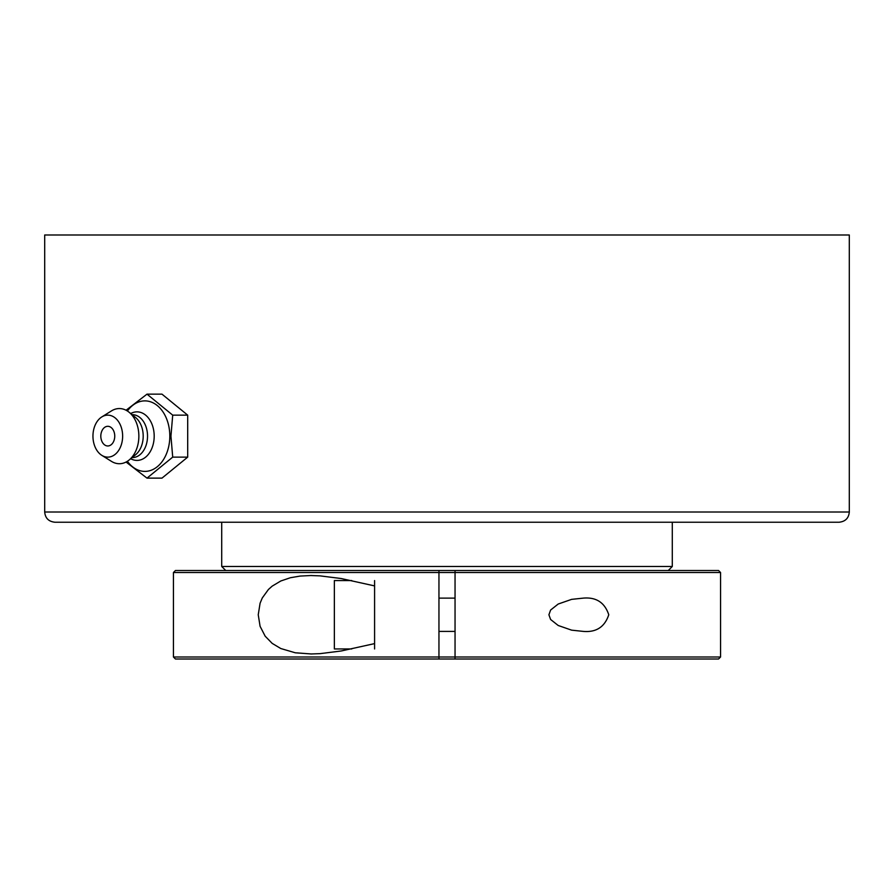 <?xml version="1.0" encoding="UTF-8"?>
<svg xmlns="http://www.w3.org/2000/svg" width="894" height="894" viewBox="0 0 894 894"><rect width="100%" height="100%" fill="white"/><g stroke="black" fill="none" stroke-linecap="round" stroke-linejoin="round"><path stroke-width="1.34" d="M126.065 462.042L146.996 478.122L172.71 457.125L170.944 436.138L172.71 415.151L146.996 394.153L126.065 410.234M146.996 394.153L161.982 394.153L187.695 415.151L187.695 457.125L161.982 478.122L146.996 478.122M187.695 457.125L172.71 457.125M187.695 415.151L172.71 415.151M127.395 411.005A35.257 24.931 90 0 1 154.517 403.619A35.257 24.931 90 0 1 169.815 436.138A35.257 24.931 90 0 1 154.517 468.657A35.257 24.931 90 0 1 127.395 461.27M107.794 426.304A9.834 6.951 90 0 1 114.644 434.439A9.834 6.951 90 0 1 110.163 445.38A9.834 6.951 90 0 1 101.76 441.033A13.019 13.019 0 0 1 101.76 431.243A9.834 6.951 90 0 1 107.794 426.304M130.714 413.553A24.283 17.176 90 0 1 154.193 436.138A24.283 17.176 90 0 1 130.714 458.723M132.088 414.682L132.357 414.682A21.456 15.176 90 0 1 147.532 436.138A21.456 15.176 90 0 1 132.357 457.594L132.088 457.594M101.793 416.939L111.471 410.905A27.591 19.512 90 0 1 129.105 412.246L135.609 417.554A21.456 15.176 90 0 1 143.196 436.138A21.456 15.176 90 0 1 135.609 454.722L129.105 460.03A27.591 19.512 90 0 1 111.471 461.371L101.793 455.337A20.987 14.84 90 0 1 92.954 436.138A20.987 14.84 90 0 1 101.793 416.939A20.987 14.84 90 0 1 122.634 436.138A20.987 14.84 90 0 1 101.793 455.337M129.105 412.246A27.591 19.512 90 0 1 138.861 436.138A27.591 19.512 90 0 1 129.105 460.03M44.7 512.016C45.248 518.162 48.656 521.571 54.914 522.23L839.086 522.23C845.344 521.571 848.752 518.162 849.3 512.016L44.7 512.016L44.7 234.988L849.3 234.988L849.3 512.016M173.436 657.001L175.447 659.012L718.553 659.012L720.564 657.001L173.436 657.001L173.436 572.518L455.046 572.518L455.046 659.012M720.564 572.518L718.553 570.506L455.046 570.506L455.046 572.518L720.564 572.518L720.564 657.001M438.954 659.012L438.954 570.506L175.447 570.506L173.436 572.518M583.212 598.131C596.186 596.98 604.702 602.522 608.769 614.759C604.702 626.996 596.186 632.539 583.212 631.387L571.635 630.158L558.202 625.487L550.603 619.475L548.916 614.759L550.603 610.043L558.202 604.031L571.635 599.36L583.212 598.131M311.548 653.983L295.266 652.788L280.794 648.53L272.178 643.378L265.172 636.193L260.087 626.314L258.243 614.759L260.087 603.204L262.311 597.918L268.435 589.47L272.178 586.14L280.794 580.988L290.36 577.736L300.105 576.071L310.788 575.535L320.063 575.87L341.095 578.519L374.586 585.905M374.586 643.613L341.095 651L320.063 653.648L310.788 653.983M351.767 580.564L334.356 580.564L334.356 648.955L351.767 648.955M374.586 648.955L374.586 580.564M438.954 570.506L455.046 570.506M455.046 646.172L455.046 634.874L455.046 646.172M672.288 522.23L672.288 566.483L221.712 566.483L221.712 522.23M310.788 575.535L311.548 575.535M438.954 631.399L455.046 631.399M438.954 598.12L455.046 598.12M668.265 570.506L672.288 566.483M225.735 570.506L221.712 566.483"/></g></svg>
